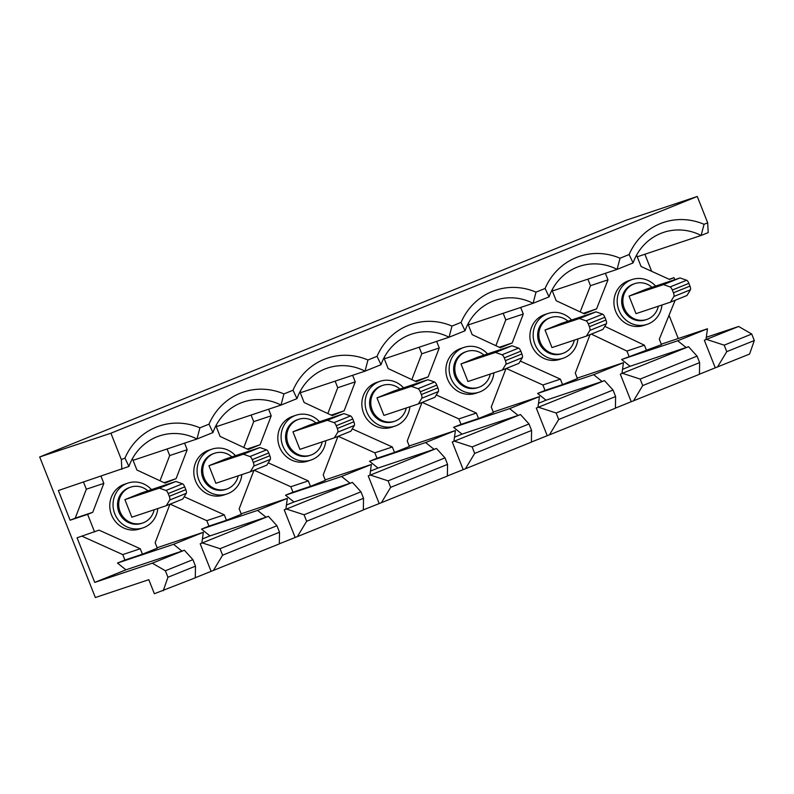 <?xml version="1.0" encoding="UTF-8"?>
<svg xmlns="http://www.w3.org/2000/svg" width="794" height="794" viewBox="0 0 794 794"><rect width="100%" height="100%" fill="white"/><g stroke="black" fill="none" stroke-linecap="round" stroke-linejoin="round"><path stroke-width="1.19" d="M567.978 321.203A18.897 17.835 71.5 0 0 550.788 317.54A18.897 17.835 71.5 0 0 549.815 317.898A18.897 17.835 71.5 0 0 540.039 341.628A18.897 17.835 71.5 0 0 562.757 353.39A18.897 17.835 71.5 0 0 563.73 353.032A18.897 17.835 71.5 0 0 574.3 340.14M550.788 317.54L549.607 317.937A18.897 17.835 71.5 0 0 548.634 318.295A18.897 17.835 71.5 0 0 538.858 342.025A18.897 17.835 71.5 0 0 561.576 353.787L562.757 353.39M483.953 355.126A18.897 17.835 71.5 0 0 466.763 351.464A18.897 17.835 71.5 0 0 465.79 351.821A18.897 17.835 71.5 0 0 456.014 375.552A18.897 17.835 71.5 0 0 478.732 387.313A18.897 17.835 71.5 0 0 479.705 386.956A18.897 17.835 71.5 0 0 490.275 374.063M466.763 351.464L465.582 351.861A18.897 17.835 71.5 0 0 464.609 352.218A18.897 17.835 71.5 0 0 454.833 375.949A18.897 17.835 71.5 0 0 477.551 387.71L478.732 387.313M399.928 389.05A18.897 17.835 71.5 0 0 382.738 385.388A18.897 17.835 71.5 0 0 381.765 385.745A18.897 17.835 71.5 0 0 371.989 409.476A18.897 17.835 71.5 0 0 394.707 421.237A18.897 17.835 71.5 0 0 395.68 420.88A18.897 17.835 71.5 0 0 406.25 407.987M382.738 385.388L381.557 385.775A18.897 17.835 71.5 0 0 380.584 386.142A18.897 17.835 71.5 0 0 370.808 409.873A18.897 17.835 71.5 0 0 393.526 421.634L394.707 421.237M315.903 422.974A18.897 17.835 71.5 0 0 298.713 419.301A18.897 17.835 71.5 0 0 297.74 419.669A18.897 17.835 71.5 0 0 287.964 443.399A18.897 17.835 71.5 0 0 310.682 455.161A18.897 17.835 71.5 0 0 311.655 454.803A18.897 17.835 71.5 0 0 322.225 441.901M298.713 419.301L297.532 419.698A18.897 17.835 71.5 0 0 296.559 420.056A18.897 17.835 71.5 0 0 286.783 443.796A18.897 17.835 71.5 0 0 309.501 455.558L310.682 455.161M571.591 319.992A23.622 22.292 71.5 0 0 548.108 313.451A23.622 22.292 71.5 0 0 546.897 313.898A23.622 22.292 71.5 0 0 534.67 343.564A23.622 22.292 71.5 0 0 563.065 358.273A23.622 22.292 71.5 0 0 564.286 357.816A23.622 22.292 71.5 0 0 577.913 338.929M548.108 313.451L544.843 314.543A23.622 22.292 71.5 0 0 543.632 314.99A23.622 22.292 71.5 0 0 531.404 344.656A23.622 22.292 71.5 0 0 559.81 359.354L563.065 358.273M487.566 353.916A23.622 22.292 71.5 0 0 464.083 347.375A23.622 22.292 71.5 0 0 462.872 347.822A23.622 22.292 71.5 0 0 450.645 377.487A23.622 22.292 71.5 0 0 479.04 392.186A23.622 22.292 71.5 0 0 480.261 391.74A23.622 22.292 71.5 0 0 493.888 372.852M464.083 347.375L460.818 348.467A23.622 22.292 71.5 0 0 459.607 348.913A23.622 22.292 71.5 0 0 447.379 378.579A23.622 22.292 71.5 0 0 475.785 393.278L479.04 392.186M403.541 387.839A23.622 22.292 71.5 0 0 380.058 381.299A23.622 22.292 71.5 0 0 378.847 381.745A23.622 22.292 71.5 0 0 366.62 411.411A23.622 22.292 71.5 0 0 395.015 426.11A23.622 22.292 71.5 0 0 396.236 425.663A23.622 22.292 71.5 0 0 409.863 406.776M380.058 381.299L376.793 382.39A23.622 22.292 71.5 0 0 375.582 382.837A23.622 22.292 71.5 0 0 363.354 412.503A23.622 22.292 71.5 0 0 391.76 427.202L395.015 426.11M319.516 421.763A23.622 22.292 71.5 0 0 296.033 415.222A23.622 22.292 71.5 0 0 294.822 415.669A23.622 22.292 71.5 0 0 282.595 445.335A23.622 22.292 71.5 0 0 310.99 460.034A23.622 22.292 71.5 0 0 312.211 459.587A23.622 22.292 71.5 0 0 325.838 440.7M296.033 415.222L292.768 416.314A23.622 22.292 71.5 0 0 291.557 416.761A23.622 22.292 71.5 0 0 279.329 446.427A23.622 22.292 71.5 0 0 307.735 461.125L310.99 460.034M231.878 456.887A18.897 17.835 71.5 0 0 214.688 453.225A18.897 17.835 71.5 0 0 213.715 453.582A18.897 17.835 71.5 0 0 203.939 477.323A18.897 17.835 71.5 0 0 226.657 489.084A18.897 17.835 71.5 0 0 227.63 488.727A18.897 17.835 71.5 0 0 238.2 475.824M214.688 453.225L213.507 453.622A18.897 17.835 71.5 0 0 212.534 453.979A18.897 17.835 71.5 0 0 202.758 477.72A18.897 17.835 71.5 0 0 225.476 489.481L226.657 489.084M235.49 455.687A23.622 22.292 71.5 0 0 212.008 449.146A23.622 22.292 71.5 0 0 210.797 449.593A23.622 22.292 71.5 0 0 198.569 479.258A23.622 22.292 71.5 0 0 226.975 493.957A23.622 22.292 71.5 0 0 228.186 493.511A23.622 22.292 71.5 0 0 241.813 474.623M212.008 449.146L208.743 450.238A23.622 22.292 71.5 0 0 207.532 450.684A23.622 22.292 71.5 0 0 195.304 480.35A23.622 22.292 71.5 0 0 223.71 495.049L226.975 493.957M652.003 287.279A18.897 17.835 71.5 0 0 634.813 283.617A18.897 17.835 71.5 0 0 633.84 283.974A18.897 17.835 71.5 0 0 624.064 307.705A18.897 17.835 71.5 0 0 646.782 319.466A18.897 17.835 71.5 0 0 647.755 319.109A18.897 17.835 71.5 0 0 658.325 306.216M634.813 283.617L633.632 284.014A18.897 17.835 71.5 0 0 632.659 284.371A18.897 17.835 71.5 0 0 622.873 308.102A18.897 17.835 71.5 0 0 645.601 319.863L646.782 319.466M147.853 490.811A18.897 17.835 71.5 0 0 130.663 487.149A18.897 17.835 71.5 0 0 129.69 487.506A18.897 17.835 71.5 0 0 119.914 511.247A18.897 17.835 71.5 0 0 142.632 523.008A18.897 17.835 71.5 0 0 143.605 522.651A18.897 17.835 71.5 0 0 154.175 509.748M130.663 487.149L129.482 487.546A18.897 17.835 71.5 0 0 128.509 487.903A18.897 17.835 71.5 0 0 118.733 511.644A18.897 17.835 71.5 0 0 141.451 523.405L142.632 523.008M655.616 286.068A23.622 22.292 71.5 0 0 632.133 279.528A23.622 22.292 71.5 0 0 630.922 279.974A23.622 22.292 71.5 0 0 618.695 309.64A23.622 22.292 71.5 0 0 647.09 324.349A23.622 22.292 71.5 0 0 648.311 323.902A23.622 22.292 71.5 0 0 661.938 305.005M632.133 279.528L628.868 280.619A23.622 22.292 71.5 0 0 627.657 281.066A23.622 22.292 71.5 0 0 615.429 310.732A23.622 22.292 71.5 0 0 643.835 325.431L647.09 324.349M151.465 489.61A23.622 22.292 71.5 0 0 127.983 483.07A23.622 22.292 71.5 0 0 126.772 483.516A23.622 22.292 71.5 0 0 114.544 513.182A23.622 22.292 71.5 0 0 142.95 527.881A23.622 22.292 71.5 0 0 144.161 527.434A23.622 22.292 71.5 0 0 157.788 508.547M127.983 483.07L124.718 484.151A23.622 22.292 71.5 0 0 123.507 484.608A23.622 22.292 71.5 0 0 111.279 514.274A23.622 22.292 71.5 0 0 139.684 528.973L142.95 527.881M588.304 323.952A3.781 1.251 -112 0 0 586.081 320.845L579.441 318.523L595.986 311.853L561.566 323.337L545.031 330.016L551.979 347.583L586.399 336.1L589.863 330.403A3.781 1.251 -112 0 0 589.406 326.711L605.941 320.032L604.849 317.272L588.304 323.952L589.406 326.711M504.279 357.876A3.781 1.251 -112 0 0 502.056 354.769L495.416 352.447L511.961 345.777L477.541 357.26L461.006 363.94L467.954 381.507L502.374 370.024L505.838 364.327A3.781 1.251 -112 0 0 505.381 360.635L521.916 353.955L520.824 351.196L504.279 357.876L505.381 360.635M420.254 391.799A3.781 1.251 -112 0 0 418.031 388.693L411.391 386.37L427.936 379.701L393.516 391.184L376.981 397.863L383.929 415.431L418.349 403.948L421.812 398.241A3.781 1.251 -112 0 0 421.356 394.558L437.891 387.879L436.799 385.12L420.254 391.799L421.356 394.558M336.229 425.723A3.781 1.251 -112 0 0 334.006 422.616L327.366 420.294L343.911 413.614L309.491 425.108L292.956 431.787L299.904 449.354L334.324 437.861L337.787 432.164A3.781 1.251 -112 0 0 337.331 428.482L353.866 421.803L352.774 419.043L336.229 425.723L337.331 428.482M605.395 273.295L607.986 279.835L590.478 285.681L580.176 311.913M590.478 285.681L587.888 279.141M620.035 258.219L617.097 269.384A52.92 49.933 71.5 0 0 579.541 266.308A52.92 49.933 71.5 0 0 549.061 296.857L545.101 288.47A62.369 58.855 -108.5 0 1 620.035 258.219L629.126 254.546A62.369 58.855 -108.5 0 1 704.06 224.295L707.692 222.826L708.208 232.602L701.122 235.461A52.92 49.933 71.5 0 0 663.566 232.384A52.92 49.933 71.5 0 0 633.086 262.933L617.097 269.384L553.607 290.584A52.92 49.933 71.5 0 0 552.108 289.85M503.178 313.293L505.788 319.873L495.873 345.708M549.061 296.857L533.072 303.308L469.582 324.508A52.92 49.933 71.5 0 0 468.083 323.773M675.158 300.261L659.308 339.197L661.462 344.646L621.623 359.503L630.069 366.282L622.536 369.329M629.066 356.496L626.913 351.057L591.322 334.105M506.254 368.456L542.888 384.981L545.041 390.42L537.598 393.427L546.044 400.206L538.511 403.253M607.986 279.835L596.572 308.896L584.324 313.838L556.207 300.737L551.989 290.088M596.572 308.896L583.253 313.342M520.685 307.447L523.286 314.027L512.19 342.958L500.299 347.762L472.182 334.661L467.964 324.002M512.19 342.958L499.257 347.286M520.308 361.052L560.395 379.135L562.549 384.584L577.437 378.569L575.283 373.12L590.041 334.621M562.549 384.584L545.041 390.42M537.598 393.427L593.674 374.708L602.12 381.487L604.502 380.634L536.287 408.066L537.945 407.401L539.424 396.613L509.649 408.632L518.095 415.411L520.477 414.557L452.262 441.99L453.92 441.325L455.399 430.537L425.624 442.556L434.07 449.335L436.452 448.481L368.237 475.914L369.895 475.249L371.374 464.46L341.599 476.479L350.045 483.258L352.427 482.395L286.455 509.033L284.212 509.837L285.87 509.162L287.349 498.384L257.574 510.403L266.02 517.182L268.402 516.318L200.187 543.761L211.105 571.343L279.319 543.91L279.508 532.228L276.937 525.727L220.037 548.694L222.608 555.195L213.348 570.539M577.258 378.113L623.449 362.689L593.674 374.708M419.153 347.216L421.763 353.796L411.848 379.631M465.036 330.78L461.076 322.394A62.369 58.855 -108.5 0 1 536.01 292.142L533.072 303.308A52.92 49.933 71.5 0 0 495.516 300.231A52.92 49.933 71.5 0 0 465.036 330.78L449.047 337.232L385.556 358.431A52.92 49.933 71.5 0 0 384.058 357.697M422.229 402.379L458.863 418.904L461.016 424.343L453.573 427.351L462.019 434.129L454.486 437.176M436.66 341.37L439.261 347.951L428.164 376.882L416.274 381.686L388.157 368.585L383.939 357.925M428.164 376.882L415.232 381.209M436.283 394.975L476.37 413.059L478.524 418.498L493.411 412.493L491.258 407.044L506.016 368.545M478.524 418.498L461.016 424.343M453.573 427.351L509.649 408.632M493.233 412.036L539.424 396.613M335.128 381.14L337.738 387.72L327.833 413.555M381.011 364.704L377.051 356.317A62.369 58.855 -108.5 0 1 451.985 326.066L449.047 337.232A52.92 49.933 71.5 0 0 411.491 334.155A52.92 49.933 71.5 0 0 381.011 364.704L365.022 371.155L301.531 392.355A52.92 49.933 71.5 0 0 300.033 391.621M338.204 436.303L374.837 452.818L376.991 458.267L369.547 461.274L377.994 468.053L370.461 471.1M352.635 375.294L355.236 381.874L344.139 410.806L332.249 415.609L304.132 402.508L299.914 391.849M344.139 410.806L331.207 415.123M352.258 428.899L392.345 446.982L394.499 452.421L409.386 446.417L407.233 440.968L421.991 402.469M394.499 452.421L376.991 458.267M369.547 461.274L425.624 442.556M409.208 445.96L455.399 430.537M251.103 415.064L253.713 421.644L243.808 447.479M296.986 398.628L293.026 390.241A62.369 58.855 -108.5 0 1 367.959 359.99L365.022 371.155A52.92 49.933 71.5 0 0 327.465 368.079A52.92 49.933 71.5 0 0 296.986 398.628L280.997 405.079L217.506 426.279A52.92 49.933 71.5 0 0 216.008 425.544M254.179 470.227L290.812 486.742L292.966 492.191L285.522 495.198L293.969 501.977L286.436 505.024M268.61 409.218L271.211 415.798L260.114 444.729L248.224 449.533L220.107 436.432L215.889 425.773M260.114 444.729L247.182 449.047M268.233 462.823L308.32 480.906L310.474 486.345L325.361 480.34L323.208 474.891L337.966 436.392M310.474 486.345L292.966 492.191M285.522 495.198L341.599 476.479M325.183 479.884L371.374 464.46M699.633 362.61L642.733 385.576L640.163 379.075L697.063 356.109L699.633 362.61L699.445 374.292L631.23 401.724L620.312 374.143L621.97 373.478L623.449 362.689M620.312 374.143L688.527 346.71L630.069 366.282M546.044 400.206L602.12 381.487M462.019 434.129L518.095 415.411M377.994 468.053L434.07 449.335M293.969 501.977L350.045 483.258M520.477 414.557L529.012 423.956L472.112 446.923L454.505 441.186M436.452 448.481L444.987 457.88L388.087 480.846L370.48 475.11M604.502 380.634L613.037 390.033L556.137 412.999L538.531 407.262M640.163 379.075L622.556 373.339M697.063 356.109L688.527 346.71M529.012 423.956L531.583 430.457L474.683 453.424L472.112 446.923M447.558 464.381L447.369 476.063L381.398 502.691L390.658 487.347L447.558 464.381L444.987 457.88M390.658 487.347L388.087 480.846M613.037 390.033L615.608 396.534L558.708 419.5L556.137 412.999M531.583 430.457L531.394 442.139L465.423 468.768L474.683 453.424M615.608 396.534L615.419 408.215L549.448 434.844L558.708 419.5M633.473 400.92L642.733 385.576M447.369 475.953L465.423 468.768M363.344 509.877L381.398 502.691M352.427 482.395L360.962 491.804L363.533 498.304L363.344 509.986L297.373 536.615L306.633 521.271L304.062 514.77L286.455 509.033M279.319 543.801L297.373 536.615M195.294 577.724L211.105 571.343M169.926 504.24L155.158 542.739L157.311 548.188L142.424 554.192L140.27 548.743L99.032 530.144L77.068 537.786L94.734 582.409L152.299 563.194L165.37 570.767L192.912 559.651L195.483 566.152L195.294 577.824L154.373 593.733L148.815 579.68L95.349 597.525L39.7 456.977L110.902 433.206L121.343 459.557L124.976 458.088A62.369 58.855 -108.5 0 1 199.909 427.837L209.001 424.165A62.369 58.855 -108.5 0 1 283.934 393.913L293.026 390.241M706.303 337.271L738.648 326.473L751.729 334.036L754.3 340.537L749.576 354.055L699.445 374.182M631.23 401.724L615.419 408.106M531.394 442.03L549.448 434.844M360.962 491.804L304.062 514.77M363.533 498.304L306.633 521.271M283.934 393.913L280.997 405.079A52.92 49.933 71.5 0 0 243.44 402.002A52.92 49.933 71.5 0 0 212.961 432.551L196.972 439.003L133.481 460.202A52.92 49.933 71.5 0 0 132.916 459.915M367.959 359.99L377.051 356.317M451.985 326.066L461.076 322.394M536.01 292.142L545.101 288.47M252.204 459.647A3.781 1.251 -112 0 0 249.981 456.54L243.341 454.218L259.886 447.538L225.466 459.031L208.931 465.711L215.879 483.278L250.299 471.785L253.762 466.088A3.781 1.251 -112 0 0 253.306 462.406L269.841 455.726L268.749 452.967L252.204 459.647L253.306 462.406M167.077 448.977L169.688 455.567L160.011 480.787M170.154 504.15L206.787 520.666L208.941 526.114L201.497 529.122L209.944 535.9L202.41 538.937M184.585 443.141L187.185 449.722L176.089 478.653L165.023 483.119L136.915 470.018L132.419 458.664M176.089 478.653L164.06 482.673M184.208 496.746L224.295 514.83L226.449 520.269L241.336 514.264L239.183 508.815L253.941 470.316M226.449 520.269L208.941 526.114M201.497 529.122L257.574 510.403M241.158 513.797L287.349 498.384M209.944 535.9L266.02 517.182M192.912 559.651L184.377 550.242L181.995 551.105L173.549 544.327L203.324 532.298L201.845 543.086L200.187 543.761M268.402 516.318L276.937 525.727M202.43 542.957L220.037 548.694M279.508 532.228L222.608 555.195M212.961 432.551L209.001 424.165M199.909 427.837L196.972 439.003A52.92 49.933 71.5 0 0 159.415 435.926A52.92 49.933 71.5 0 0 128.936 466.465L58.359 490.523L70.11 520.219L75.231 518.154L86.328 489.223L83.519 482.127M672.329 290.028A3.781 1.251 -112 0 0 670.106 286.932L663.466 284.609L680.011 277.93L645.591 289.413L629.056 296.093L636.004 313.66L670.424 302.177L673.888 296.48A3.781 1.251 -112 0 0 673.431 292.788L689.966 286.108L688.874 283.349L672.329 290.028L673.431 292.788M168.179 493.57A3.781 1.251 -112 0 0 165.956 490.464L159.316 488.141L175.861 481.462L141.441 492.955L124.906 499.634L131.854 517.202L166.274 505.709L169.737 500.012A3.781 1.251 -112 0 0 169.281 496.329L185.816 489.65L184.724 486.891L168.179 493.57L169.281 496.329M669.044 315.268L678.255 338.522M644.887 254.239L651.646 271.3M704.06 224.295L701.122 235.461L637.632 256.661A52.92 49.933 71.5 0 0 637.066 256.373M142.424 554.192L124.916 560.038L122.762 554.589L81.921 536.168M124.916 560.038L117.472 563.045L125.918 569.824L94.734 582.409M686.145 347.564L677.699 340.785L707.474 328.766L705.985 339.554L704.338 340.219L715.255 367.801M738.648 326.473L704.338 340.219M181.995 551.105L125.918 569.824M184.377 550.242L152.299 563.194M195.483 566.152L167.941 577.268L163.217 590.776M165.37 570.767L167.941 577.268M110.902 433.206L697.261 196.475L626.059 220.246L39.7 456.977M697.261 196.475L707.692 222.826M706.571 339.415L724.188 345.162L726.758 351.653L717.498 367.007M751.729 334.036L724.188 345.162M754.3 340.537L726.758 351.653M674.781 279.677L673.977 277.652L669.134 279.27M121.849 469.333L121.343 459.557M94.575 531.94L87.618 514.373L70.11 520.219M173.549 544.327L117.472 563.045M203.324 532.298L157.133 547.721M677.699 340.785L621.623 359.503M707.474 328.766L661.283 344.189M87.618 514.373L92.739 512.309L103.835 483.377L86.328 489.223M103.835 483.377L101.027 476.281M636.57 255.122L641.066 266.486L669.521 279.448L673.977 277.652M646.574 350.66L644.42 345.211L604.81 326.354M644.42 345.211L626.913 351.057M92.739 512.309L75.231 518.154M140.27 548.743L122.762 554.589M124.976 458.088L128.936 466.465M629.126 254.546L633.086 262.933M185.816 489.65A3.781 1.251 68 0 1 186.282 493.332L182.819 499.029L166.274 505.709M175.861 481.462L182.501 483.784A3.781 1.251 68 0 1 184.724 486.891M159.316 488.141L124.906 499.634M689.966 286.108A3.781 1.251 68 0 1 690.433 289.8L686.969 295.497L670.424 302.177M680.011 277.93L686.651 280.252A3.781 1.251 68 0 1 688.874 283.349M663.466 284.609L629.056 296.093M295.13 537.419L284.212 509.837M224.295 514.83L206.787 520.666M187.185 449.722L169.688 455.567M259.886 447.538L266.526 449.861A3.781 1.251 68 0 1 268.749 452.967M269.841 455.726A3.781 1.251 68 0 1 270.307 459.418L266.844 465.115L250.299 471.785M243.341 454.218L208.931 465.711M379.155 503.495L368.237 475.914M547.205 435.648L536.287 408.066M463.18 469.572L452.262 441.99M308.32 480.906L290.812 486.742M271.211 415.798L253.713 421.644M392.345 446.982L374.837 452.818M355.236 381.874L337.738 387.72M476.37 413.059L458.863 418.904M439.261 347.951L421.763 353.796M560.395 379.135L542.888 384.981M523.286 314.027L505.788 319.873M343.911 413.614L350.551 415.937A3.781 1.251 68 0 1 352.774 419.043M353.866 421.803A3.781 1.251 68 0 1 354.332 425.495L350.869 431.192L334.324 437.861M327.366 420.294L292.956 431.787M427.936 379.701L434.576 382.023A3.781 1.251 68 0 1 436.799 385.12M437.891 387.879A3.781 1.251 68 0 1 438.357 391.571L434.894 397.268L418.349 403.948M411.391 386.37L376.981 397.863M511.961 345.777L518.601 348.1A3.781 1.251 68 0 1 520.824 351.196M521.916 353.955A3.781 1.251 68 0 1 522.383 357.647L518.919 363.344L502.374 370.024M495.416 352.447L461.006 363.94M595.986 311.853L602.626 314.176A3.781 1.251 68 0 1 604.849 317.272M605.941 320.032A3.781 1.251 68 0 1 606.408 323.724L602.944 329.421L586.399 336.1M579.441 318.523L545.031 330.016M690.433 289.8L673.888 296.48M186.282 493.332L169.737 500.012M165.956 490.464L182.501 483.784M670.106 286.932L686.651 280.252M249.981 456.54L266.526 449.861M270.307 459.418L253.762 466.088M334.006 422.616L350.551 415.937M354.332 425.495L337.787 432.164M418.031 388.693L434.576 382.023M438.357 391.571L421.812 398.241M502.056 354.769L518.601 348.1M522.383 357.647L505.838 364.327M586.081 320.845L602.626 314.176M606.408 323.724L589.863 330.403"/></g></svg>
